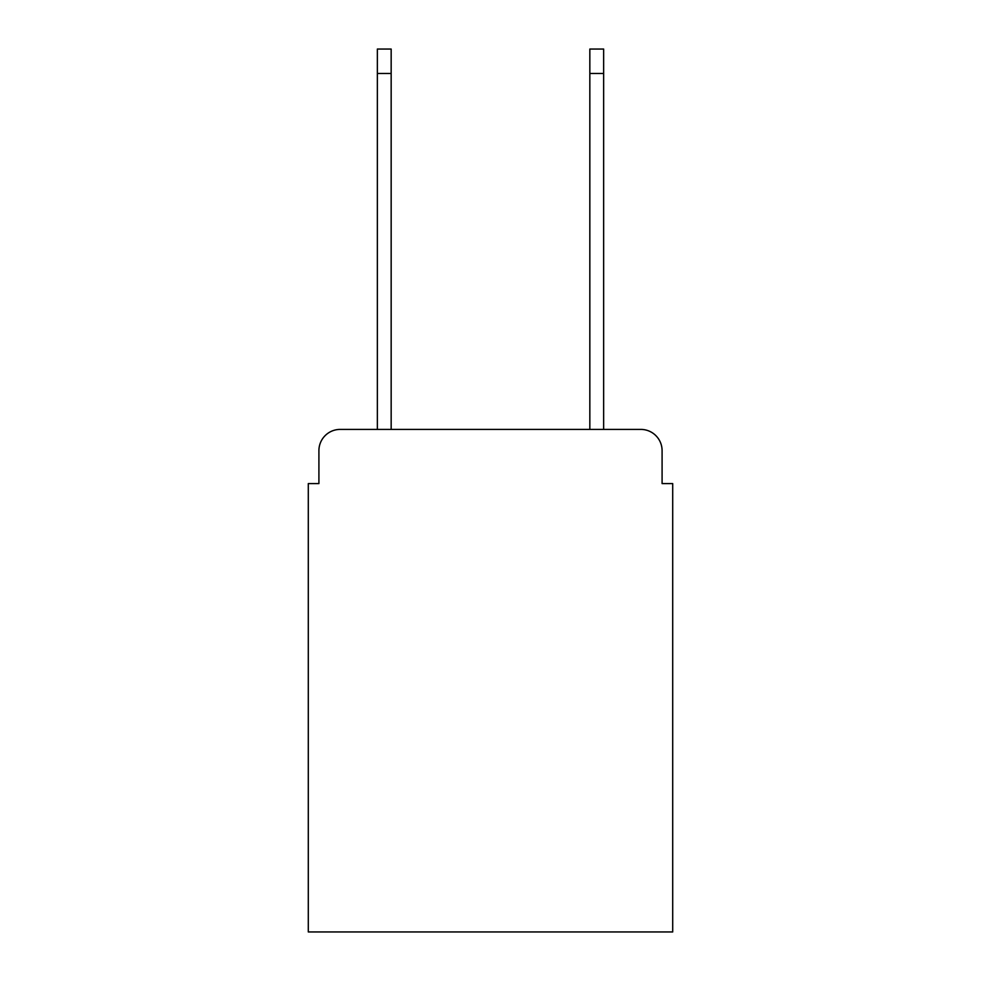 <?xml version="1.0" encoding="UTF-8"?>
<svg xmlns="http://www.w3.org/2000/svg" width="981" height="981" viewBox="0 0 981 981"><rect width="100%" height="100%" fill="white"/><g stroke="black" fill="none" stroke-linecap="round" stroke-linejoin="round"><path stroke-width="1.47" d="M318.911 450.659L318.911 483.596L318.911 450.659A21.251 21.251 0 0 1 340.162 429.408L377.354 429.408L377.354 49.05L391.161 49.05L391.161 429.408L589.839 429.408L589.839 49.05L603.646 49.05L603.646 429.408L640.838 429.408L340.162 429.408M662.089 483.596L662.089 450.659L662.089 483.596L672.708 483.596L672.708 931.95L308.292 931.95L308.292 483.596L318.911 483.596M662.089 450.659A21.251 21.251 0 0 0 640.838 429.408M377.354 73.489L391.161 73.489M603.646 73.489L589.839 73.489"/></g></svg>
